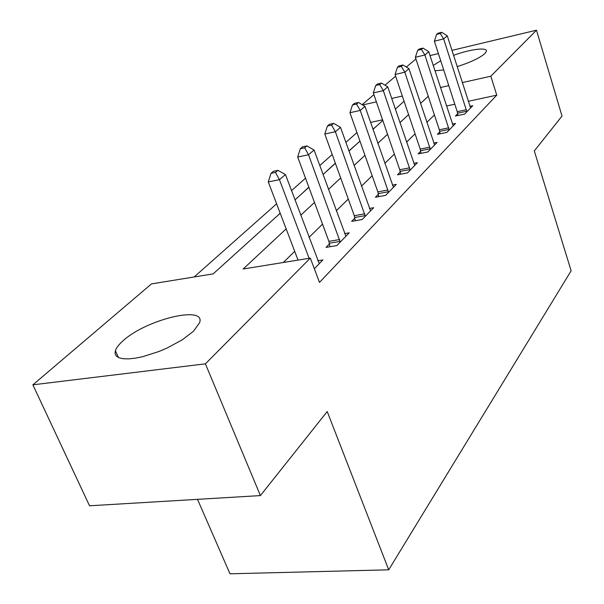 <?xml version="1.0" encoding="UTF-8"?>
<svg xmlns="http://www.w3.org/2000/svg" width="604" height="604" viewBox="0 0 604 604"><rect width="100%" height="100%" fill="white"/><g stroke="black" fill="none" stroke-linecap="round" stroke-linejoin="round"><path stroke-width="0.91" d="M453.521 55.341C470.289 49.158 487.836 46.938 486.371 51.408L484.801 53.65C479.667 58.037 470.448 62.371 457.145 66.644M443.706 69.966L434.963 70.759M193.416 331.317L182.234 339.833L167.263 347.949L159.048 351.46L142.74 356.677L135.296 358.187L128.705 358.882L123.231 358.738L119.048 357.779L116.308 356.058L115.077 353.634L115.387 350.622C116.361 347.753 118.829 344.552 122.801 341.011C145.526 319.644 206.296 304.793 199.577 322.74L193.416 331.317M197.508 499.342L229.988 573.8L388.712 569.821L571.127 270.811L534.306 150.947L562.014 116.089L536.488 30.2L490.833 76.21L462.264 82.612M388.712 569.821L327.209 411.535L260.407 495.59L89.535 505.79L32.873 384.831L151.498 283.895L213.152 273.884L280.211 213.242M356.949 132.578L345.865 142.416M332.215 154.526L319.758 165.572M305.518 178.203L291.498 190.637M276.624 203.827L194.171 276.964M362.151 104.666L373.906 94.662M385.027 85.194L395.628 76.18M406.341 67.067L415.922 58.958M382.574 119.826L370.577 122.416M223.676 264.363L237.47 251.891M251.876 238.859L264.703 227.263M278.119 215.13L280.143 213.069M302.596 192.993L308.825 187.142M325.488 172.299L335.333 163.178M356.76 144.016L348.893 150.917M376.315 126.334L372.932 129.188M286.16 228.878L243.163 269.014L310.328 258.104L319.493 282.423L496.752 95.153L468.259 101.313M454.812 104.213L446.477 106.017M434.427 114.956L426.832 122.37M415.069 133.854L406.56 142.159M394.367 154.065L384.823 163.374M372.155 175.741L361.456 186.191M348.281 199.048L336.262 210.773M322.536 224.175L309.029 237.364M294.707 251.347L283.284 262.498M314.337 268.735L322.861 259.962L317.817 260.769M329.474 243.88L326.032 247.376L336.828 245.586L349.233 232.827L344.605 233.62M354.842 218.135L351.649 221.374L362.151 219.531L373.642 207.716L369.391 208.478M378.368 194.246L375.409 197.251L385.631 195.371L396.307 184.394L392.389 185.126M400.263 172.019L397.507 174.82L407.466 172.91L417.409 162.68L413.778 163.39M420.686 151.287L418.111 153.899L427.813 151.974L437.1 142.423L433.732 143.103M439.78 131.898L437.364 134.352L446.832 132.412L455.522 123.465L452.388 124.122M457.673 113.741L455.408 116.036L464.642 114.088L472.789 105.7L469.867 106.327M260.407 495.59L205.405 363.834L32.873 384.831M430.01 55.598L438.398 53.597M451.935 50.366L536.488 30.2M496.752 95.153L490.833 76.21M310.328 258.104L205.405 363.834M433.227 65.428L440.731 60.785M428.244 96.247L420.527 103.45M408.583 114.601L399.931 122.672M387.541 134.247L377.84 143.299M364.959 155.319L354.08 165.473M340.679 177.984L328.455 189.392M314.488 202.431L300.739 215.266M448.787 85.64L440.429 87.512M402.332 96.059L391.694 98.444M376.39 101.872L362.642 104.96M294.971 199.894L308.893 187.308M323.027 174.526L335.394 163.337M348.953 151.076L359.961 141.125M372.985 129.347L382.793 120.475M395.333 109.143L404.076 101.23M309.112 258.301L279.448 179.682L285.458 174.533L319.274 263.654M298.036 260.098L268.282 181.91L279.448 179.682L275.492 172.404L277.916 170.358L273.461 171.264L271.03 173.31L275.492 172.404M271.03 173.31L268.282 181.91M285.458 174.533L277.916 170.358M340.241 242.083L308.531 154.752L314.072 150.003L345.911 236.239M329.92 246.734L328.901 241.351L297.674 157.01L308.531 154.752L304.665 147.814L306.9 145.934L302.574 146.855L300.324 148.735L304.665 147.814M300.324 148.735L297.674 157.01M314.072 150.003L306.9 145.934M365.307 216.285L335.379 131.74L340.497 127.346L370.569 210.871M355.243 220.747L354.291 215.696L324.809 134.012L335.379 131.74L331.604 125.119L333.672 123.375L329.459 124.296L327.383 126.04L331.604 125.119M327.383 126.04L324.809 134.012M340.497 127.346L333.672 123.375M388.568 192.359L360.241 110.426L364.99 106.349L393.453 187.331M378.738 196.64L377.847 191.883L349.95 112.714L360.241 110.426L356.556 104.092L358.474 102.476L354.367 103.405L352.442 105.02L356.556 104.092M352.442 105.02L349.95 112.714M364.99 106.349L358.474 102.476M410.191 170.102L383.329 90.638L387.745 86.848L414.744 165.421M400.611 174.224L399.765 169.739L373.31 92.925L383.329 90.638L379.727 84.568L381.509 83.065L377.515 83.986L375.726 85.489L379.727 84.568M375.726 85.489L373.31 92.925M387.745 86.848L381.509 83.065M430.365 149.354L404.823 72.208L408.946 68.675L434.616 144.983M421.003 153.325L420.203 149.075L395.061 74.496L404.823 72.208L401.305 66.38L402.974 64.983L399.078 65.904L397.409 67.308L401.305 66.38M397.409 67.308L395.061 74.496M408.946 68.675L402.974 64.983M449.217 129.958L424.891 55.009L428.742 51.702L453.196 125.866M440.074 133.794L439.319 129.762L415.371 57.282L424.891 55.009L421.456 49.407L423.004 48.094L419.214 49.015L417.651 50.328L421.456 49.407M417.651 50.328L415.371 57.282M428.742 51.702L423.004 48.094M466.869 111.793L443.661 38.913L447.27 35.817L470.607 107.95M457.945 115.5L457.228 111.665L434.374 41.178L443.661 38.913L440.301 33.522L441.758 32.299L438.059 33.212L436.594 34.436L440.301 33.522M436.594 34.436L434.374 41.178M447.27 35.817L441.758 32.299M340.135 241.396L329.376 243.201M339.659 239.539L328.901 241.351M365.209 215.628L354.737 217.478M364.756 213.839L354.291 215.696M388.47 191.725L378.278 193.612M388.04 189.996L377.847 191.883M410.101 169.49L400.173 171.408M409.693 167.814L399.765 169.739M430.274 148.758L420.595 150.69M429.882 147.142L420.203 149.075M449.127 129.384L439.689 131.332M448.749 127.814L439.319 129.762M466.786 111.234L457.583 113.19M466.431 109.709L457.228 111.665M115.387 350.622L118.429 357.523"/></g></svg>
